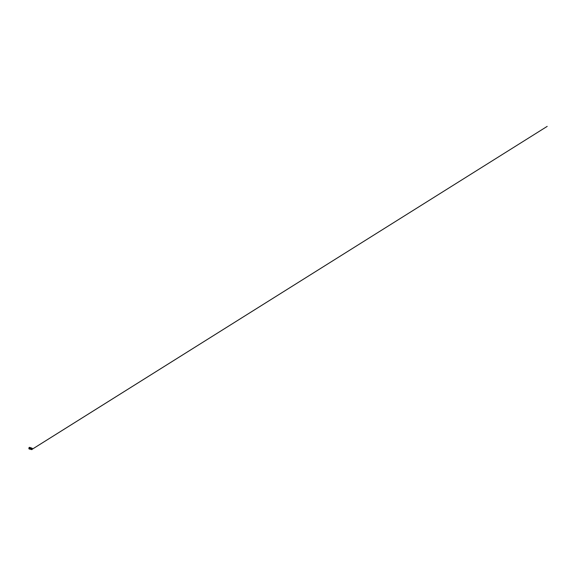 <?xml version="1.0" encoding="UTF-8"?>
<svg xmlns="http://www.w3.org/2000/svg" width="576" height="576" viewBox="0 0 576 576"><rect width="100%" height="100%" fill="white"/><g stroke="black" fill="none" stroke-linecap="round" stroke-linejoin="round"><path stroke-width="0.86" d="M29.822 447.905L29.477 447.372L29.822 447.905L29.326 448.978L28.98 448.445L29.326 448.978M29.376 448.718L28.807 448.214L29.074 447.631L29.419 448.661L28.958 448.51M30.802 449.395L31.529 448.445L31.378 447.912L30.953 448.265M31.111 449.345L31.774 449.582L31.039 449.395M30.708 449.338L31.63 449.582M30.758 448.294L30.312 449.1L30.758 448.294M30.37 447.602L30.881 448.25L30.19 449.15M29.729 449.093L30.406 448.286L30.002 447.487L30.614 447.725M30.42 447.725L30.038 447.595M30.017 448.279L30.658 448.38M30.002 448.337L30.607 448.517M29.938 448.531L30.542 448.697M29.563 449.057L30.269 449.143M29.254 449.05L30.046 447.948L29.686 447.394M29.11 447.617L29.484 447.336L29.844 447.89L29.34 449.122M31.327 449.042L32.033 449.266L31.327 449.042M31.954 448.25L31.241 447.998M31.5 448.33L32.249 448.51L31.486 448.214M31.435 448.762L32.213 448.913M31.054 449.446L32.047 449.46L32.09 448.243M30.564 448.654L29.952 448.481L30.622 448.553M30.06 448.085L30.679 448.186M30.701 448.049L30.06 447.746L30.658 447.955M30.082 447.898L30.672 448.106M29.851 448.711L30.463 448.862M30.391 447.869L30.002 447.624M29.686 448.949L30.082 447.775M28.994 448.625L29.678 447.926L29.311 447.574M31.378 447.912L30.622 447.725L30.715 448.726L30.391 449.201L30.082 448.733L30.902 449.482M31.709 449.165L31.961 449.561L32.292 448.416M29.405 447.422L29.268 448.884L28.951 448.402M29.678 447.682L29.268 447.559L29.095 448.56M31.37 449.525L31.903 449.611L32.342 448.747L31.421 447.941M29.657 447.336L28.8 448.222L29.153 449.014M30.859 449.453L31.658 449.59M31.27 449.179L32.026 449.366L547.2 126.374L31.997 449.366M31.522 448.193L32.213 448.337M30.355 449.071L29.664 448.963M29.362 448.74L28.944 448.61"/></g></svg>

